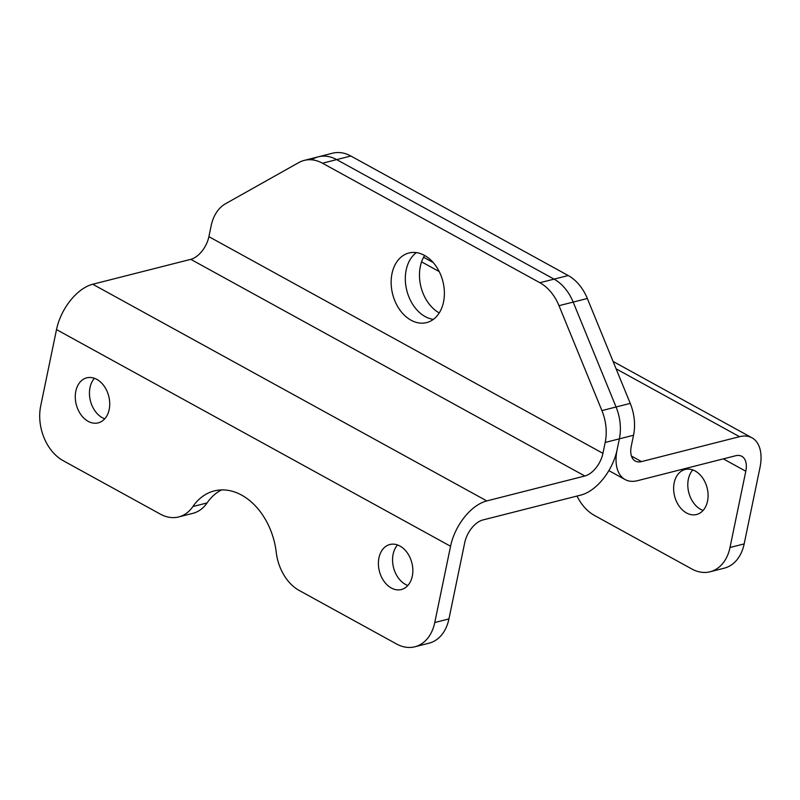 <?xml version="1.0" encoding="UTF-8"?>
<svg xmlns="http://www.w3.org/2000/svg" width="800" height="800" viewBox="0 0 800 800"><rect width="100%" height="100%" fill="white"/><g stroke="black" fill="none" stroke-linecap="round" stroke-linejoin="round"><path stroke-width="1.2" d="M412.29 576.18A23.23 16.77 75.7 0 1 401.34 589.53A23.23 16.77 75.7 0 1 383.96 581.23A23.23 16.77 75.7 0 1 378.95 557.85A23.23 16.77 75.7 0 1 389.9 544.5A23.23 16.77 75.7 0 1 407.28 552.8A23.23 16.77 75.7 0 1 412.29 576.18M397.55 544.95A23.23 16.77 -104.3 0 0 393.11 554.25A23.23 16.77 -104.3 0 0 407.85 585.48M75.83 391.19A23.23 16.77 -104.3 0 0 80.84 414.57A23.23 16.77 -104.3 0 0 98.22 422.87A23.23 16.77 -104.3 0 0 109.17 409.52A23.23 16.77 -104.3 0 0 104.16 386.14A23.23 16.77 -104.3 0 0 86.78 377.84A23.23 16.77 -104.3 0 0 75.83 391.19M104.73 418.81A23.23 16.77 75.7 0 1 90 387.59A23.23 16.77 75.7 0 1 94.43 378.29M392 273.63A35.9 25.91 -104.3 0 0 399.74 309.77A35.9 25.91 -104.3 0 0 426.61 322.6A35.9 25.91 -104.3 0 0 443.53 301.97A35.9 25.91 -104.3 0 0 435.79 265.83A35.9 25.91 -104.3 0 0 408.92 253A35.9 25.91 -104.3 0 0 392 273.63M406.17 270.03A35.9 25.91 -104.3 0 0 433.33 319.38A35.9 25.91 75.7 0 1 406.17 270.03A35.9 25.91 75.7 0 1 416.36 252.62A35.9 25.91 -104.3 0 0 406.17 270.03M304.2 160.41L318.36 156.81A42.24 30.49 75.7 0 1 336.66 159.61L554.05 279.13L336.66 159.61A42.24 30.49 -104.3 0 0 318.36 156.81L332.53 153.21A42.24 30.49 75.7 0 1 350.83 156.01L568.21 275.53A42.24 30.49 75.7 0 1 587.34 298.49L573.17 302.09L616.07 406.99A42.24 30.49 75.7 0 1 619.37 438.84A42.24 30.49 -104.3 0 0 616.07 406.99L573.17 302.09A42.24 30.49 -104.3 0 0 554.05 279.13A42.24 30.49 75.7 0 1 573.17 302.09L559 305.69A42.24 30.49 -104.3 0 0 539.88 282.73L322.5 163.21A42.24 30.49 -104.3 0 0 304.2 160.41A42.24 30.49 -104.3 0 0 298.75 162.59L225.61 203.69A42.24 30.49 -104.3 0 0 211.15 225.77L208.89 236.67A21.12 12.12 -61.2 0 1 190.78 259.34L92.74 284.25A42.24 24.24 118.8 0 0 56.51 329.59L40.71 405.86A42.24 30.49 -104.3 0 0 63.13 460.66L160.39 514.14A42.24 30.49 -104.3 0 0 178.69 516.94A42.24 30.49 -104.3 0 0 192.91 506.53A63.36 45.73 -104.3 0 1 214.24 490.92A63.36 45.73 -104.3 0 1 276.25 552.36A42.24 30.49 -104.3 0 0 299.3 590.52L396.56 643.99A42.24 30.49 -104.3 0 0 414.86 646.79A42.24 30.49 -104.3 0 0 434.77 622.52L450.56 546.25A42.24 24.24 -61.2 0 1 486.79 500.92L584.83 476A21.12 12.12 118.8 0 0 602.94 453.34L605.2 442.44A42.24 30.49 -104.3 0 0 601.91 410.59L559 305.69M414.86 646.79L429.03 643.19A42.24 30.49 75.7 0 0 448.94 618.92L464.73 542.65A21.12 12.12 -61.2 0 1 482.85 519.98L580.88 495.07A42.24 24.24 118.8 0 0 617.11 449.74L619.37 438.84L617.11 449.74A42.24 24.24 118.8 0 0 625.09 479.55A42.24 24.24 118.8 0 0 637.55 480.67L735.58 455.76A21.12 12.12 -61.2 0 1 741.81 456.32A21.12 12.12 -61.2 0 1 745.8 471.23L730 547.5L744.17 543.9A42.24 30.49 75.7 0 1 724.26 568.17L710.09 571.77A42.24 30.49 -104.3 0 0 730 547.5M221.52 489.91A63.36 45.73 75.7 0 0 207.08 502.93A42.24 30.49 75.7 0 1 192.86 513.34L178.69 516.94M703.09 510.45A23.23 16.77 75.7 0 1 688.35 479.22A23.23 16.77 75.7 0 1 692.79 469.93M674.18 482.82A23.23 16.77 -104.3 0 0 679.19 506.21A23.23 16.77 -104.3 0 0 696.58 514.5A23.23 16.77 -104.3 0 0 707.53 501.16A23.23 16.77 -104.3 0 0 702.52 477.77A23.23 16.77 -104.3 0 0 685.13 469.48A23.23 16.77 -104.3 0 0 674.18 482.82M439.23 312.93A35.9 25.91 75.7 0 1 420.33 266.43A35.9 25.91 75.7 0 1 424.63 255.47M318.36 156.81A42.24 30.49 -104.3 0 0 312.92 158.99M587.34 298.49L630.24 403.39A42.24 30.49 75.7 0 1 633.53 435.24L605.2 442.44M616.11 368.83L739.53 436.69L641.5 461.6A21.12 12.12 118.8 0 1 635.27 461.04A21.12 12.12 118.8 0 1 631.28 446.14L633.53 435.24M577 496.06A42.24 30.49 -104.3 0 0 594.53 515.49L691.79 568.97A42.24 30.49 -104.3 0 0 710.09 571.77M744.17 543.9L759.97 467.63A42.24 24.24 -61.2 0 0 751.98 437.81L613.09 361.45M739.53 436.69A42.24 24.24 -61.2 0 1 751.98 437.81M601.91 410.59L630.24 403.39M539.88 282.73L568.21 275.53M322.5 163.21L350.83 156.01M602.94 453.34L208.89 236.67M190.78 259.34L584.83 476M486.79 500.92L92.74 284.25M207.08 502.93L192.91 506.53M448.94 618.92L434.77 622.52M450.56 546.25L56.51 329.59M641.5 461.6L631.46 456.08M421.58 261.87L439.22 271.57M723.33 458.87L745.8 471.23M433.2 262.54L423.59 257.25M608.87 470.62L625.09 479.55"/></g></svg>
